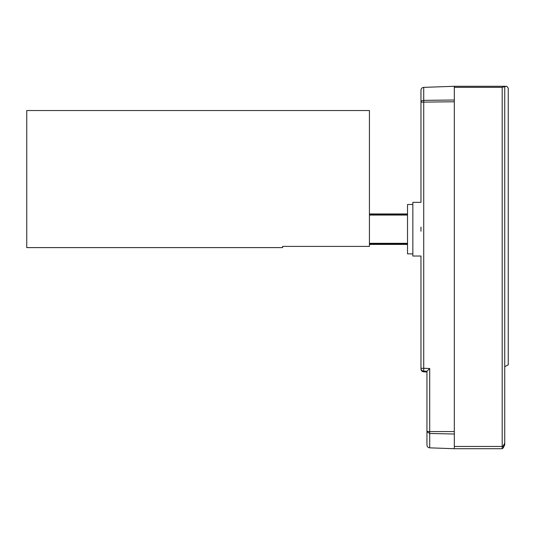 <?xml version="1.0" encoding="UTF-8"?>
<svg xmlns="http://www.w3.org/2000/svg" width="535" height="535" viewBox="0 0 535 535"><rect width="100%" height="100%" fill="white"/><g stroke="black" fill="none" stroke-linecap="round" stroke-linejoin="round"><path stroke-width="0.8" d="M504.726 86.67L506.344 86.289L454.315 86.289L454.315 87.332L502.198 87.332L504.726 86.67L504.726 444.906L503.208 447.949L503.181 445.963L502.198 446.457L454.315 446.457L454.315 101.77L420.971 102.145L420.971 90.214C421.119 88.529 422.041 87.573 423.727 87.359L454.315 86.289M422.864 87.519L423.727 87.359L423.727 100.359L454.315 100.012L454.315 87.332M454.315 100.012L454.315 101.77M412.853 204.437L407.523 204.53L407.523 253.844L412.853 253.938M420.971 102.406L420.971 202.344L412.853 202.344L412.853 256.031L420.971 256.031L420.971 368.294L420.971 256.031M420.971 202.344L420.971 102.145A2.856 1.786 0 0 1 423.727 100.359L423.727 368.294L429.712 368.495L429.712 431.564L454.315 431.571M420.971 231.234L420.971 227.101M429.712 447.848C428.033 447.641 427.117 446.685 426.957 444.993L426.957 431.498L429.712 431.564L429.712 447.848L454.315 448.711L454.315 446.457M426.957 431.705L429.712 433.477L454.315 434.012M426.957 431.498L426.957 371.257L429.712 368.495M426.957 371.257L423.727 371.143L423.727 371.865L426.957 371.979L426.957 431.491M423.727 371.865C422.055 371.638 421.139 370.688 420.971 369.01L420.971 368.294A2.856 2.856 180 0 0 423.727 371.143L423.727 368.294L420.971 368.294M502.198 87.332L502.198 448.711L454.315 448.711M502.198 448.711L503.208 447.949M503.181 445.963L504.726 443.161M506.866 86.362L508.25 88.195L508.25 364.81L504.726 366.716M26.75 247.605L26.75 110.538L369.431 110.538L369.431 246.394L282.62 246.394L282.62 247.605L26.75 247.605M369.431 214.675L407.523 214.675M407.523 215.05L369.431 215.05M369.431 243.318L407.523 243.318M407.523 243.699L369.431 243.699M369.431 213.953L407.523 213.953M369.431 244.415L407.523 244.415"/></g></svg>
